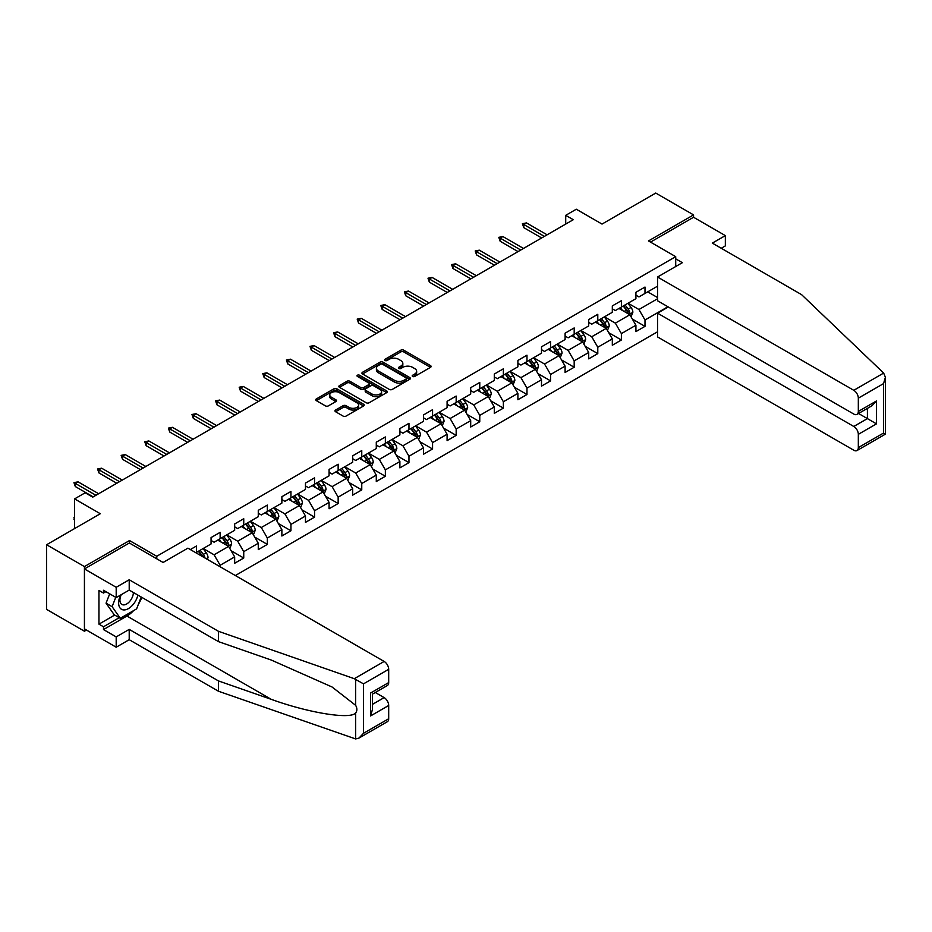 <?xml version="1.0" encoding="UTF-8"?>
<svg xmlns="http://www.w3.org/2000/svg" width="932" height="932" viewBox="0 0 932 932"><rect width="100%" height="100%" fill="white"/><g stroke="black" fill="none" stroke-linecap="round" stroke-linejoin="round"><path stroke-width="1.4" d="M412.643 376.446A1.468 0.85 0 0 0 414.717 376.446L430.502 367.336A2.097 1.212 0 0 0 431.108 366.474A2.097 1.212 0 0 0 430.502 365.612L403.766 350.187A2.097 1.212 0 0 0 400.795 350.187L385.021 359.298A1.468 0.85 0 0 0 384.59 359.892A1.468 0.85 0 0 0 385.021 360.498A1.468 0.85 0 0 0 387.095 360.498L389.133 359.309A6.722 3.879 0 0 1 398.64 359.309L400.865 360.602A6.722 3.879 0 0 1 402.834 363.34A6.722 3.879 0 0 1 400.865 366.09L398.826 367.266A1.468 0.85 0 0 0 398.395 367.872A1.468 0.85 0 0 0 398.826 368.466A1.468 0.85 0 0 0 400.911 368.466L402.95 367.29A6.722 3.879 0 0 1 412.457 367.29L414.682 368.571A6.722 3.879 0 0 1 416.651 371.32A6.722 3.879 0 0 1 414.682 374.058L412.643 375.247A1.468 0.85 0 0 0 412.212 375.841A1.468 0.85 0 0 0 412.643 376.446L412.643 375.247M335.602 410.033A2.097 1.212 0 0 0 334.984 410.884A2.097 1.212 0 0 0 335.602 411.746L343.093 416.08A2.097 1.212 0 0 0 346.063 416.08L363.597 405.956A2.097 1.212 0 0 0 364.202 405.105A2.097 1.212 0 0 0 363.597 404.243L336.86 388.807A2.097 1.212 0 0 0 333.889 388.807L316.367 398.931A2.097 1.212 0 0 0 315.75 399.781A2.097 1.212 0 0 0 316.367 400.643L325.431 405.874A2.097 1.212 0 0 0 328.39 405.874L335.893 401.541A2.097 1.212 0 0 0 336.51 400.69A2.097 1.212 0 0 0 335.893 399.828L331.408 397.23A5.615 3.239 0 0 1 329.753 394.935A5.615 3.239 0 0 1 333.225 391.941A5.615 3.239 0 0 1 339.353 392.652L356.944 402.81A5.615 3.239 0 0 1 358.587 405.105A5.615 3.239 0 0 1 355.127 408.1A5.615 3.239 0 0 1 348.999 407.401L346.063 405.7A2.097 1.212 0 0 0 343.093 405.7L335.602 410.033L335.602 411.746M721.252 248.273L725.341 245.908L725.341 235.61L693.559 217.261L693.559 214.896L655.732 193.064L602.025 224.076L576.302 209.222L565.712 215.339L573.273 219.707L92.746 497.14L85.185 492.772L74.595 498.888L74.595 528.584M129.513 543.088L129.513 540.548L84.428 566.586L46.6 544.742L100.306 513.73L74.595 498.888M129.513 540.548L156.751 556.276L675.712 256.661L675.712 266.529M693.559 214.896L648.474 240.934L675.712 256.661M389.285 389.413A2.097 1.212 0 0 0 392.255 389.413L409.777 379.289A2.097 1.212 0 0 0 410.395 378.439A2.097 1.212 0 0 0 409.777 377.577L383.052 362.14A2.097 1.212 0 0 0 380.081 362.14L362.548 372.264A2.097 1.212 0 0 0 361.942 373.115A2.097 1.212 0 0 0 362.548 373.977L389.285 389.413M358.016 376.761A1.468 0.85 0 0 1 359.507 376.971L359.507 375.223L386.687 390.916A2.097 1.212 0 0 1 387.304 391.766A2.097 1.212 0 0 1 386.687 392.628L369.165 402.74A2.097 1.212 0 0 1 366.194 402.74L339.458 387.304L346.96 383.017L346.96 381.27L339.458 385.592A2.097 1.212 0 0 0 338.84 386.454A2.097 1.212 0 0 0 339.458 387.304L339.458 385.592M346.96 383.017A2.097 1.212 0 0 1 349.931 383.017L349.931 381.27A2.097 1.212 0 0 0 346.96 381.27M349.931 381.27L360.766 387.526A2.097 1.212 0 0 0 363.736 387.526L368.711 384.648A2.097 1.212 0 0 0 369.328 383.798A2.097 1.212 0 0 0 368.711 382.935L357.434 376.423A1.468 0.85 0 0 1 357.003 375.817A1.468 0.85 0 0 1 357.911 375.037A1.468 0.85 0 0 1 359.507 375.223M84.428 566.586L84.428 631.22L46.6 609.388L46.6 544.742M156.751 558.804L156.751 556.276M235.353 575.533L657.549 331.78M657.549 286.182L644.991 293.429L644.991 287.056L635.915 292.298L635.915 298.671L621.388 307.059L621.388 300.687L612.312 305.917L612.312 312.302L597.785 320.69L597.785 314.305L588.709 319.548L588.709 325.932L574.182 334.308L574.182 327.936L565.107 333.178L565.107 339.551L550.579 347.939L550.579 341.566L541.504 346.809L541.504 353.181L526.976 361.569L526.976 355.185L517.901 360.428L517.901 366.812L503.373 375.188L503.373 368.816L494.298 374.058L494.298 380.431L479.77 388.819L479.77 382.446L470.695 387.689L470.695 394.061L456.167 402.449L456.167 396.077L447.092 401.308L447.092 407.692L432.565 416.08L432.565 409.696L423.489 414.938L423.489 421.311L408.962 429.699L408.962 423.326L399.886 428.569L399.886 434.941L385.359 443.329L385.359 436.957L376.283 442.199L376.283 448.572L361.756 456.96L361.756 450.575L352.68 455.818L352.68 462.202L338.153 470.578L338.153 464.206L329.078 469.448L329.078 475.821L314.55 484.209L314.55 477.836L305.475 483.079L305.475 489.451L290.947 497.839L290.947 491.455L281.872 496.698L281.872 503.082L267.344 511.458L267.344 505.086L258.269 510.328L258.269 516.701L243.741 525.089L243.741 518.716L234.666 523.959L234.666 530.331L220.138 538.719L220.138 532.347L211.063 537.578L211.063 543.962L196.535 552.35L196.535 545.966L190.338 549.554M667.918 306.756L644.991 319.991L644.991 326.363L635.915 331.606L635.915 325.233L621.388 333.609L621.388 339.994L612.312 345.236L612.312 338.852L597.785 347.24L597.785 353.612L588.709 358.855L588.709 352.482L574.182 360.87L574.182 367.243L565.107 372.485L565.107 366.113L550.579 374.501L550.579 380.873L541.504 386.116L541.504 379.732L526.976 388.12L526.976 394.504L517.901 399.735L517.901 393.362L503.373 401.75L503.373 408.123L494.298 413.365L494.298 406.993L479.77 415.381L479.77 421.753L470.695 426.996L470.695 420.623L456.167 429L456.167 435.384L447.092 440.626L447.092 434.242L432.565 442.63L432.565 449.003L423.489 454.245L423.489 447.873L408.962 456.261L408.962 462.633L399.886 467.876L399.886 461.503L385.359 469.879L385.359 476.264L376.283 481.506L376.283 475.122L361.756 483.51L361.756 489.894L352.68 495.125L352.68 488.752L338.153 497.14L338.153 503.513L329.078 508.755L329.078 502.383L314.55 510.771L314.55 517.144L305.475 522.386L305.475 516.002L290.947 524.39L290.947 530.774L281.872 536.005L281.872 529.632L267.344 538.02L267.344 544.393L258.269 549.635L258.269 543.263L243.741 551.651L243.741 558.023L234.666 563.266L234.666 556.893L220.138 565.27L220.138 566.761M196.535 552.35L195.86 552.734M217.715 540.117L228.62 546.408L214.092 554.796L203.199 548.505M211.063 540.467L214.092 542.214L220.138 538.719M214.092 554.796L220.138 565.27M228.62 546.408L234.666 556.893M241.318 526.487L252.222 532.778L237.695 541.166L226.802 534.875M234.666 526.836L237.695 528.584L243.741 525.089M237.695 541.166L243.741 551.651M252.222 532.778L258.269 543.263M264.921 512.856L275.825 519.147L261.298 527.535L250.405 521.244M258.269 513.206L261.298 514.953L267.344 511.458M261.298 527.535L267.344 538.02M275.825 519.147L281.872 529.632M288.524 499.237L299.428 505.528L284.901 513.905L274.008 507.625M281.872 499.587L284.901 501.334L290.947 497.839M284.901 513.905L290.947 524.39M299.428 505.528L305.475 516.002M312.127 485.607L323.031 491.898L308.504 500.286L297.611 493.995M305.475 485.956L308.504 487.704L314.55 484.209M308.504 500.286L314.55 510.771M323.031 491.898L329.078 502.383M335.73 471.976L346.634 478.267L332.107 486.655L321.214 480.364M329.078 472.326L332.107 474.073L338.153 470.578M332.107 486.655L338.153 497.14M346.634 478.267L352.68 488.752M359.333 458.358L370.237 464.649L355.709 473.025L344.817 466.734M352.68 458.707L355.709 460.455L361.756 456.96M355.709 473.025L361.756 483.51M370.237 464.649L376.283 475.122M382.935 444.727L393.84 451.018L379.312 459.406L368.42 453.115M376.283 445.077L379.312 446.824L385.359 443.329M379.312 459.406L385.359 469.879M393.84 451.018L399.886 461.503M406.538 431.097L417.443 437.388L402.915 445.776L392.023 439.485M399.886 431.446L402.915 433.194L408.962 429.699M402.915 445.776L408.962 456.261M417.443 437.388L423.489 447.873M430.141 417.478L441.046 423.757L426.518 432.145L415.625 425.854M423.489 417.827L426.518 419.575L432.565 416.08M426.518 432.145L432.565 442.63M441.046 423.757L447.092 434.242M453.744 403.847L464.649 410.138L450.121 418.526L439.228 412.235M447.092 404.197L450.121 405.944L456.167 402.449M450.121 418.526L456.167 429M464.649 410.138L470.695 420.623M477.347 390.217L488.252 396.508L473.724 404.896L462.831 398.605M470.695 390.566L473.724 392.314L479.77 388.819M473.724 404.896L479.77 415.381M488.252 396.508L494.298 406.993M500.95 376.586L511.854 382.877L497.327 391.265L486.434 384.974M494.298 376.936L497.327 378.683L503.373 375.188M497.327 391.265L503.373 401.75M511.854 382.877L517.901 393.362M524.553 362.967L535.457 369.258L520.93 377.635L510.037 371.355M517.901 363.317L520.93 365.064L526.976 361.569M520.93 377.635L526.976 388.12M535.457 369.258L541.504 379.732M548.156 349.337L559.06 355.628L544.533 364.016L533.64 357.725M541.504 349.686L544.533 351.434L550.579 347.939M544.533 364.016L550.579 374.501M559.06 355.628L565.107 366.113M571.759 335.706L582.663 341.997L568.136 350.385L557.243 344.094M565.107 336.056L568.136 337.803L574.182 334.308M568.136 350.385L574.182 360.87M582.663 341.997L588.709 352.482M595.362 322.088L606.266 328.379L591.738 336.755L580.846 330.464M588.709 322.437L591.738 324.185L597.785 320.69M591.738 336.755L597.785 347.24M606.266 328.379L612.312 338.852M618.964 308.457L629.869 314.748L615.341 323.136L604.449 316.845M612.312 308.807L615.341 310.554L621.388 307.059M615.341 323.136L621.388 333.609M629.869 314.748L635.915 325.233M657.549 298.764L638.944 309.506L628.052 303.215M647.717 291.856L657.549 297.541M635.915 295.176L638.944 296.924L644.991 293.429M638.944 309.506L644.991 319.991M84.428 631.22L86.466 630.044M565.712 215.339L565.712 224.076M632.362 319.07L644.991 326.363M608.759 332.701L621.388 339.994M585.156 346.32L597.785 353.612M561.553 359.95L574.182 367.243M537.95 373.581L550.579 380.873M514.347 387.211L526.976 394.504M490.745 400.83L503.373 408.123M467.142 414.46L479.77 421.753M443.539 428.091L456.167 435.384M419.936 441.71L432.565 449.003M396.333 455.34L408.962 462.633M372.73 468.971L385.359 476.264M349.127 482.59L361.756 489.894M325.524 496.22L338.153 503.513M301.921 509.851L314.55 517.144M278.319 523.481L290.947 530.774M254.716 537.1L267.344 544.393M231.113 550.73L243.741 558.023M413.226 376.645L414.682 375.806A6.722 3.879 0 0 0 416.651 373.068L416.651 371.32M402.834 363.34L402.834 365.088A6.722 3.879 0 0 1 400.865 367.837L399.42 368.676M430.468 367.348L403.766 351.935A2.097 1.212 0 0 0 400.795 351.935L385.603 360.696M409.754 379.312L383.052 363.888A2.097 1.212 0 0 0 380.081 363.888L362.583 373.988M406.072 379.033A1.468 0.85 0 0 0 406.503 378.439A1.468 0.85 0 0 0 406.072 377.833L382.598 364.284A1.468 0.85 0 0 0 380.524 364.284L378.369 365.53A6.722 3.879 0 0 0 376.4 368.28A6.722 3.879 0 0 0 378.369 371.018L394.411 380.279A6.722 3.879 0 0 0 403.917 380.279L406.072 379.033L406.072 380.78A1.468 0.85 0 0 0 406.503 380.186L406.503 378.439M376.4 368.28L376.4 370.027A6.722 3.879 0 0 0 378.369 372.765L378.369 371.018M406.072 380.78L403.917 382.027A6.722 3.879 0 0 1 394.411 382.027L378.369 372.765M349.931 383.017L360.766 389.273A2.097 1.212 0 0 0 363.736 389.273L368.711 386.396A2.097 1.212 0 0 0 369.328 385.545L369.328 383.798M359.507 376.971L386.663 392.64M372.019 394.015A5.615 3.239 0 0 0 378.147 394.725A5.615 3.239 0 0 0 381.607 391.731A5.615 3.239 0 0 0 379.965 389.436L373.767 385.848A2.097 1.212 0 0 0 370.796 385.848L365.822 388.726A2.097 1.212 0 0 0 365.204 389.588A2.097 1.212 0 0 0 365.822 390.438L372.019 394.015L372.019 395.762A5.615 3.239 0 0 0 378.147 396.473A5.615 3.239 0 0 0 381.607 393.467L381.607 391.731M365.204 389.588L365.204 391.323A2.097 1.212 0 0 0 365.822 392.186L365.822 390.438M372.019 395.762L365.822 392.186M358.587 405.105L358.587 406.853A5.615 3.239 0 0 1 355.127 409.847A5.615 3.239 0 0 1 348.999 409.136L346.063 407.447A2.097 1.212 0 0 0 343.093 407.447L335.625 411.758M329.753 394.935L329.753 396.683A5.615 3.239 0 0 0 331.408 398.978L331.408 397.23M335.87 401.564L331.408 398.978M363.562 405.979L336.86 390.555A2.097 1.212 0 0 0 333.889 390.555L316.391 400.655M631.057 316.822L632.863 312.278A5.674 3.274 -120 0 0 631.046 307.455L627.923 303.284M622.483 310.484L620.363 307.653M628.984 314.235L629.799 312.523A5.674 3.274 -120 0 0 628.18 309.109L625.057 304.95M623.636 305.766L627.096 310.391A2.889 1.666 60 0 1 627.62 311.265L629.799 312.523M623.24 305.999L626.362 310.158A5.674 3.274 60 0 1 627.982 313.571M544.381 236.39L523.772 224.495L523.772 227.641L522.409 223.703L523.772 224.495L526.498 222.923L547.107 234.817M523.772 227.641L541.655 237.963M522.409 223.703L526.498 222.923M120.531 595.094A13.91 8.027 120 0 0 123.537 609.912A13.91 8.027 120 0 0 137.866 595.082M121.276 594.663A9.518 5.499 120 0 0 121.906 604.46A9.518 5.499 120 0 0 123.292 604.891A9.518 5.499 120 0 0 133.393 592.496M141.221 597.016L136.62 608.864L120.286 618.3L114.24 614.805L106.062 603.179L109.696 593.835M120.286 618.3L112.12 606.674L115.743 597.33M106.062 603.179L112.12 606.674M883.653 373.068L885.4 377.297L883.524 383.623L858.325 398.162A6.419 3.705 -120 0 0 853.794 390.31L883.653 373.068L801.59 294.652L712.328 243.112L725.341 235.61M668.291 306.966L657.549 313.175L657.549 336.93L853.794 450.226A6.419 3.705 -120 0 0 856.997 450.552A6.419 3.705 -120 0 0 858.325 447.605L858.325 434.335A6.419 3.705 -120 0 0 853.794 426.472L867.401 418.608L876.488 423.85L858.325 434.335M657.549 313.175L853.794 426.472M675.712 258.84L682.364 262.684L657.549 277.014L657.549 300.768L853.794 414.064A6.419 3.705 -120 0 0 856.997 414.379A6.419 3.705 -120 0 0 858.325 411.443L858.325 398.162M657.549 277.014L853.794 390.31M693.559 217.261L650.513 242.11M858.547 413.493L867.401 418.608L867.401 408.379M858.325 411.443L876.488 400.958L871.944 405.758L856.997 414.379M858.325 447.605L883.524 433.065L884.48 433.613M133.614 610.6A24.069 13.898 -60 0 1 126.938 616.029L103.487 629.566L116.197 636.906L129.21 629.391L218.472 680.931L218.472 691.241L355.64 738.936L358.96 738.086L363.503 733.298L388.691 718.747A6.419 3.705 60 0 1 387.363 721.694L358.96 738.086M218.472 680.931L271.235 699.338C308.725 712.957 350.712 719.714 355.64 712.933C357.282 710.86 357.282 708.32 355.64 705.326L332.072 687.001L271.235 660.031L218.472 641.624L129.21 590.084L116.197 597.598L103.487 590.259L103.487 593.055L98.955 590.434L98.955 624.149L103.487 626.77L119.226 617.683M116.197 636.906L116.197 647.216L84.428 628.867L84.428 568.939L129.362 542.995L163.1 562.474L187.915 548.156L384.147 661.452A6.419 3.705 60 0 1 388.691 669.316L388.691 682.585A6.419 3.705 60 0 1 387.363 685.521L372.416 694.154L372.416 709.625L370.54 715.962L370.54 693.07C372.986 694.48 372.986 694.48 370.54 693.07L388.691 682.585M129.21 629.391L129.21 639.702L116.197 647.216M218.472 691.241L129.21 639.702M388.691 669.316L363.503 683.855L354.288 678.694L218.472 631.313L129.21 579.774L116.197 587.288L116.197 597.598M116.197 587.288L84.428 568.939M103.487 629.566L103.487 626.77M129.21 579.774L129.21 590.084M218.472 631.313L218.472 641.624M372.416 704.394L384.147 697.614A6.419 3.705 60 0 1 388.691 705.477L388.691 718.747M384.147 697.614L375.293 692.499M141.804 597.354A24.069 13.898 -60 0 1 138.39 604.297M105.91 591.657L103.487 593.055M98.955 624.149L114.683 615.062M607.454 330.441L609.26 325.909A5.674 3.274 -120 0 0 607.443 321.086L604.32 316.915M598.88 324.115L596.76 321.284M605.381 327.866L606.196 326.153A5.674 3.274 -120 0 0 604.577 322.74L601.455 318.569M600.033 319.396L603.493 324.021A2.889 1.666 60 0 1 604.018 324.895L606.196 326.153M599.637 319.618L602.759 323.788A5.674 3.274 60 0 1 604.379 327.202M583.851 344.071L585.657 339.539A5.674 3.274 -120 0 0 583.84 334.704L580.718 330.534M575.277 337.733L573.157 334.903M581.778 341.496L582.593 339.784A5.674 3.274 -120 0 0 580.974 336.37L577.852 332.2M576.43 333.015L579.89 337.64A2.889 1.666 60 0 1 580.415 338.526L582.593 339.784M576.034 333.248L579.156 337.419A5.674 3.274 60 0 1 580.776 340.821M520.778 250.021L500.169 238.114L500.169 241.26L498.806 237.334L500.169 238.114L502.896 236.553L523.504 248.448M500.169 241.26L518.052 251.593M498.806 237.334L502.896 236.553M497.175 263.639L476.567 251.745L476.567 254.89L475.203 250.964L476.567 251.745L479.293 250.172L499.902 262.067M476.567 254.89L494.449 265.212M475.203 250.964L479.293 250.172M560.249 357.702L562.054 353.158A5.674 3.274 -120 0 0 560.237 348.335L557.115 344.164M551.674 351.364L549.554 348.533M558.175 355.115L558.99 353.403A5.674 3.274 -120 0 0 557.371 349.989L554.249 345.83M552.827 346.646L556.288 351.271A2.889 1.666 60 0 1 556.812 352.145L558.99 353.403M552.431 346.879L555.554 351.038A5.674 3.274 60 0 1 557.173 354.451M536.646 371.32L538.451 366.789A5.674 3.274 -120 0 0 536.634 361.966L533.512 357.795M528.071 364.995L525.951 362.164M534.572 368.746L535.387 367.033A5.674 3.274 -120 0 0 533.768 363.62L530.646 359.449M529.225 360.276L532.685 364.901A2.889 1.666 60 0 1 533.209 365.775L535.387 367.033M528.828 360.498L531.951 364.668A5.674 3.274 60 0 1 533.57 368.082M513.043 384.951L514.848 380.419A5.674 3.274 -120 0 0 513.031 375.584L509.909 371.425M504.468 378.625L502.348 375.782M510.969 382.376L511.785 380.664A5.674 3.274 -120 0 0 510.165 377.25L507.043 373.08M505.622 373.895L509.082 378.52A2.889 1.666 60 0 1 509.606 379.406L511.785 380.664M505.226 374.128L508.348 378.299A5.674 3.274 60 0 1 509.967 381.712M473.572 277.27L452.964 265.375L452.964 268.521L451.601 264.583L452.964 265.375L455.69 263.803L476.299 275.697M452.964 268.521L470.846 278.843M451.601 264.583L455.69 263.803M449.97 290.901L429.361 279.006L429.361 282.151L427.998 278.214L429.361 279.006L432.087 277.433L452.696 289.328M429.361 282.151L447.243 292.473M427.998 278.214L432.087 277.433M426.367 304.531L405.758 292.625L405.758 295.77L404.395 291.844L405.758 292.625L408.484 291.052L429.093 302.958M405.758 295.77L423.641 306.092M404.395 291.844L408.484 291.052M489.44 398.581L491.246 394.05A5.674 3.274 -120 0 0 489.428 389.215L486.306 385.044M480.865 392.244L478.745 389.413M487.366 396.007L488.182 394.283A5.674 3.274 -120 0 0 486.562 390.881L483.44 386.71M482.019 387.526L485.479 392.151A2.889 1.666 60 0 1 486.003 393.024L488.182 394.283M481.623 387.759L484.745 391.929A5.674 3.274 60 0 1 486.364 395.331M402.764 318.15L382.155 306.255L382.155 309.401L380.792 305.475L382.155 306.255L384.881 304.682L405.49 316.577M382.155 309.401L400.038 319.723M380.792 305.475L384.881 304.682M465.837 412.2L467.643 407.668A5.674 3.274 -120 0 0 465.825 402.845L462.703 398.675M457.262 405.874L455.142 403.043M463.763 409.626L464.579 407.913A5.674 3.274 -120 0 0 462.959 404.5L459.837 400.329M458.416 401.156L461.876 405.781A2.889 1.666 60 0 1 462.4 406.655L464.579 407.913M458.02 401.377L461.142 405.548A5.674 3.274 60 0 1 462.761 408.962M379.161 331.78L358.552 319.886L358.552 323.031L357.189 319.094L358.552 319.886L361.278 318.313L381.887 330.208M358.552 323.031L376.435 333.353M357.189 319.094L361.278 318.313M442.234 425.831L444.04 421.299A5.674 3.274 -120 0 0 442.222 416.476L439.1 412.305M433.66 419.505L431.539 416.674M440.16 423.256L440.976 421.544A5.674 3.274 -120 0 0 439.356 418.13L436.234 413.959M434.813 414.787L438.273 419.412A2.889 1.666 60 0 1 438.797 420.285L440.976 421.544M434.417 415.008L437.539 419.179A5.674 3.274 60 0 1 439.158 422.592M355.558 345.411L334.949 333.505L334.949 336.65L333.586 332.724L334.949 333.505L337.675 331.932L358.284 343.838M334.949 336.65L352.832 346.984M333.586 332.724L337.675 331.932M418.631 439.461L420.437 434.929A5.674 3.274 -120 0 0 418.619 430.095L415.497 425.924M410.057 433.124L407.936 430.293M416.557 436.887L417.373 435.162A5.674 3.274 -120 0 0 415.754 431.761L412.631 427.59M411.21 428.405L414.67 433.031A2.889 1.666 60 0 1 415.194 433.916L417.373 435.162M410.814 428.638L413.936 432.809A5.674 3.274 60 0 1 415.555 436.211M331.955 359.03L311.346 347.135L311.346 350.281L309.983 346.355L311.346 347.135L314.072 345.562L334.681 357.457M311.346 350.281L329.229 360.602M309.983 346.355L314.072 345.562M395.028 453.092L396.834 448.548A5.674 3.274 -120 0 0 395.017 443.725L391.894 439.555M386.454 446.754L384.333 443.923M392.955 450.505L393.77 448.793A5.674 3.274 -120 0 0 392.151 445.38L389.028 441.22M387.607 442.036L391.067 446.661A2.889 1.666 60 0 1 391.591 447.535L393.77 448.793M387.211 442.269L390.333 446.428A5.674 3.274 60 0 1 391.953 449.841M308.352 372.66L287.743 360.766L287.743 363.911L286.38 359.973L287.743 360.766L290.469 359.193L311.078 371.087M287.743 363.911L305.626 374.233M286.38 359.973L290.469 359.193M371.425 466.711L373.231 462.179A5.674 3.274 -120 0 0 371.414 457.356L368.291 453.185M362.851 460.385L360.731 457.554M369.352 464.136L370.167 462.423A5.674 3.274 -120 0 0 368.548 459.01L365.426 454.839M364.004 455.666L367.464 460.292A2.889 1.666 60 0 1 367.989 461.165L370.167 462.423M363.608 455.888L366.73 460.058A5.674 3.274 60 0 1 368.35 463.472M284.749 386.291L264.14 374.384L264.14 377.53L262.777 373.604L264.14 374.384L266.867 372.823L287.475 384.718M264.14 377.53L282.023 387.863M262.777 373.604L266.867 372.823M347.822 480.341L349.628 475.809A5.674 3.274 -120 0 0 347.811 470.975L344.689 466.804M339.248 474.004L337.128 471.173M345.749 477.767L346.564 476.054A5.674 3.274 -120 0 0 344.945 472.64L341.823 468.47M340.401 469.285L343.861 473.91A2.889 1.666 60 0 1 344.386 474.796L346.564 476.054M340.005 469.518L343.127 473.689A5.674 3.274 60 0 1 344.747 477.091M261.146 399.91L240.538 388.015L240.538 391.16L239.175 387.234L240.538 388.015L243.264 386.442L263.873 398.337M240.538 391.16L258.42 401.482M239.175 387.234L243.264 386.442M324.22 493.972L326.025 489.428A5.674 3.274 -120 0 0 324.208 484.605L321.086 480.434M315.645 487.634L313.525 484.803M322.146 491.385L322.961 489.673A5.674 3.274 -120 0 0 321.342 486.259L318.22 482.1M316.798 482.916L320.258 487.541A2.889 1.666 60 0 1 320.783 488.415L322.961 489.673M316.402 483.149L319.525 487.308A5.674 3.274 60 0 1 321.144 490.721M237.544 413.54L216.935 401.645L216.935 404.791L215.572 400.853L216.935 401.645L219.661 400.073L240.27 411.967M216.935 404.791L234.817 415.113M215.572 400.853L219.661 400.073M300.617 507.591L302.422 503.059A5.674 3.274 -120 0 0 300.605 498.236L297.483 494.065M292.042 501.265L289.922 498.434M298.543 505.016L299.358 503.303A5.674 3.274 -120 0 0 297.739 499.89L294.617 495.719M293.196 496.546L296.656 501.171A2.889 1.666 60 0 1 297.18 502.045L299.358 503.303M292.799 496.768L295.922 500.938A5.674 3.274 60 0 1 297.541 504.352M213.941 427.171L193.332 415.276L193.332 418.421L191.969 414.484L193.332 415.276L196.058 413.703L216.667 425.598M193.332 418.421L211.215 428.743M191.969 414.484L196.058 413.703M277.014 521.221L278.819 516.689A5.674 3.274 -120 0 0 277.002 511.854L273.88 507.695M268.439 514.895L266.319 512.064M274.94 518.646L275.755 516.934A5.674 3.274 -120 0 0 274.136 513.52L271.014 509.35M269.593 510.165L273.053 514.79A2.889 1.666 60 0 1 273.577 515.676L275.755 516.934M269.197 510.398L272.319 514.569A5.674 3.274 60 0 1 273.938 517.982M190.338 440.801L169.729 428.895L169.729 432.04L168.366 428.114L169.729 428.895L172.455 427.322L193.064 439.228M169.729 432.04L187.612 442.362M168.366 428.114L172.455 427.322M253.411 534.851L255.217 530.32A5.674 3.274 -120 0 0 253.399 525.485L250.277 521.314M244.836 528.514L242.716 525.683M251.337 532.277L252.153 530.553A5.674 3.274 -120 0 0 250.533 527.151L247.411 522.98M245.99 523.796L249.45 528.421A2.889 1.666 60 0 1 249.974 529.294L252.153 530.553M245.594 524.029L248.716 528.199A5.674 3.274 60 0 1 250.335 531.601M166.735 454.42L146.126 442.525L146.126 445.671L144.763 441.745L146.126 442.525L148.852 440.952L169.461 452.847M146.126 445.671L164.009 455.993M144.763 441.745L148.852 440.952M229.808 548.47L231.614 543.938A5.674 3.274 -120 0 0 229.796 539.115L226.674 534.945M221.234 542.144L219.113 539.313M227.734 545.896L228.55 544.183A5.674 3.274 -120 0 0 226.93 540.77L223.808 536.599M222.387 537.426L225.847 542.051A2.889 1.666 60 0 1 226.371 542.925L228.55 544.183M221.991 537.648L225.113 541.818A5.674 3.274 60 0 1 226.732 545.232M143.132 468.05L122.523 456.156L122.523 459.301L121.16 455.364L122.523 456.156L125.249 454.583L145.858 466.478M122.523 459.301L140.406 469.623M121.16 455.364L125.249 454.583M207.382 559.386L208.011 557.569A5.674 3.274 -120 0 0 206.193 552.746L203.071 548.575M204.982 558L204.947 557.814A5.674 3.274 -120 0 0 203.327 554.4L200.205 550.23M198.784 551.057L202.244 555.682A2.889 1.666 60 0 1 202.768 556.555L204.947 557.814M198.388 551.278L201.51 555.449A5.674 3.274 60 0 1 202.104 556.346M119.529 481.681L98.92 469.775L98.92 472.92L97.557 468.994L98.92 469.775L101.646 468.202L122.255 480.108M98.92 472.92L116.803 483.254M97.557 468.994L101.646 468.202M74.595 520.324L73.954 519.31L74.595 517.19M74.595 517.924L73.954 517.563M95.926 495.3L75.317 483.405L75.317 486.551L73.954 482.625L75.317 483.405L78.043 481.832L98.652 493.727M75.317 486.551L93.2 496.873M73.954 482.625L78.043 481.832M414.682 375.806L414.682 374.058M398.826 368.466L398.826 367.266M400.865 367.837L400.865 366.09M385.021 360.498L385.021 359.298M400.795 351.935L400.795 350.187M403.766 351.935L403.766 350.187M430.502 367.336L430.502 365.612M362.548 373.977L362.548 372.264M380.081 363.888L380.081 362.14M383.052 363.888L383.052 362.14M409.777 379.289L409.777 377.577M394.411 382.027L394.411 380.279M403.917 382.027L403.917 380.279M360.766 389.273L360.766 387.526M363.736 389.273L363.736 387.526M368.711 386.396L368.711 384.648M386.687 392.628L386.687 390.916M343.093 407.447L343.093 405.7M346.063 407.447L346.063 405.7M348.999 409.136L348.999 407.401M335.893 401.541L335.893 399.828M316.367 400.643L316.367 398.931M333.889 390.555L333.889 388.807M336.86 390.555L336.86 388.807M363.597 405.956L363.597 404.243M629.31 314.422L632.816 312.395M628.18 309.109L631.046 307.455M624.137 311.439L626.362 310.158M883.524 433.065L883.524 383.623M876.488 400.958L876.488 423.85M355.64 738.936L355.64 712.933M355.64 705.326L355.64 679.312M363.503 683.855L363.503 733.298M388.691 705.477L370.54 715.962M354.288 678.694L384.147 661.452M126.938 616.029L271.235 699.338M605.707 328.052L609.213 326.014M604.577 322.74L607.443 321.086M600.534 325.07L602.759 323.788M582.104 341.671L585.611 339.644M580.974 336.37L583.84 334.704M576.931 338.7L579.156 337.419M558.501 355.302L562.008 353.275M557.371 349.989L560.237 348.335M553.328 352.319L555.554 351.038M534.898 368.932L538.405 366.905M533.768 363.62L536.634 361.966M529.726 365.95L531.951 364.668M511.295 382.563L514.802 380.524M510.165 377.25L513.031 375.584M506.123 379.58L508.348 378.299M487.692 396.182L491.199 394.154M486.562 390.881L489.428 389.215M482.52 393.199L484.745 391.929M464.089 409.812L467.596 407.785M462.959 404.5L465.825 402.845M458.917 406.83L461.142 405.548M440.487 423.443L443.993 421.404M439.356 418.13L442.222 416.476M435.314 420.46L437.539 419.179M416.884 437.061L420.39 435.034M415.754 431.761L418.619 430.095M411.711 434.091L413.936 432.809M393.281 450.692L396.787 448.665M392.151 445.38L395.017 443.725M388.108 447.71L390.333 446.428M369.678 464.322L373.184 462.284M368.548 459.01L371.414 457.356M364.505 461.34L366.73 460.058M346.075 477.953L349.582 475.914M344.945 472.64L347.811 470.975M340.902 474.971L343.127 473.689M322.472 491.572L325.979 489.545M321.342 486.259L324.208 484.605M317.299 488.589L319.525 487.308M298.869 505.202L302.376 503.175M297.739 499.89L300.605 498.236M293.697 502.22L295.922 500.938M275.266 518.833L278.773 516.794M274.136 513.52L277.002 511.854M270.094 515.85L272.319 514.569M251.663 532.452L255.17 530.425M250.533 527.151L253.399 525.485M246.491 529.469L248.716 528.199M228.06 546.082L231.567 544.055M226.93 540.77L229.796 539.115M222.888 543.1L225.113 541.818M206.193 558.699L207.964 557.674M203.327 554.4L206.193 552.746M885.4 377.297L885.4 434.149L856.997 450.552"/></g></svg>
